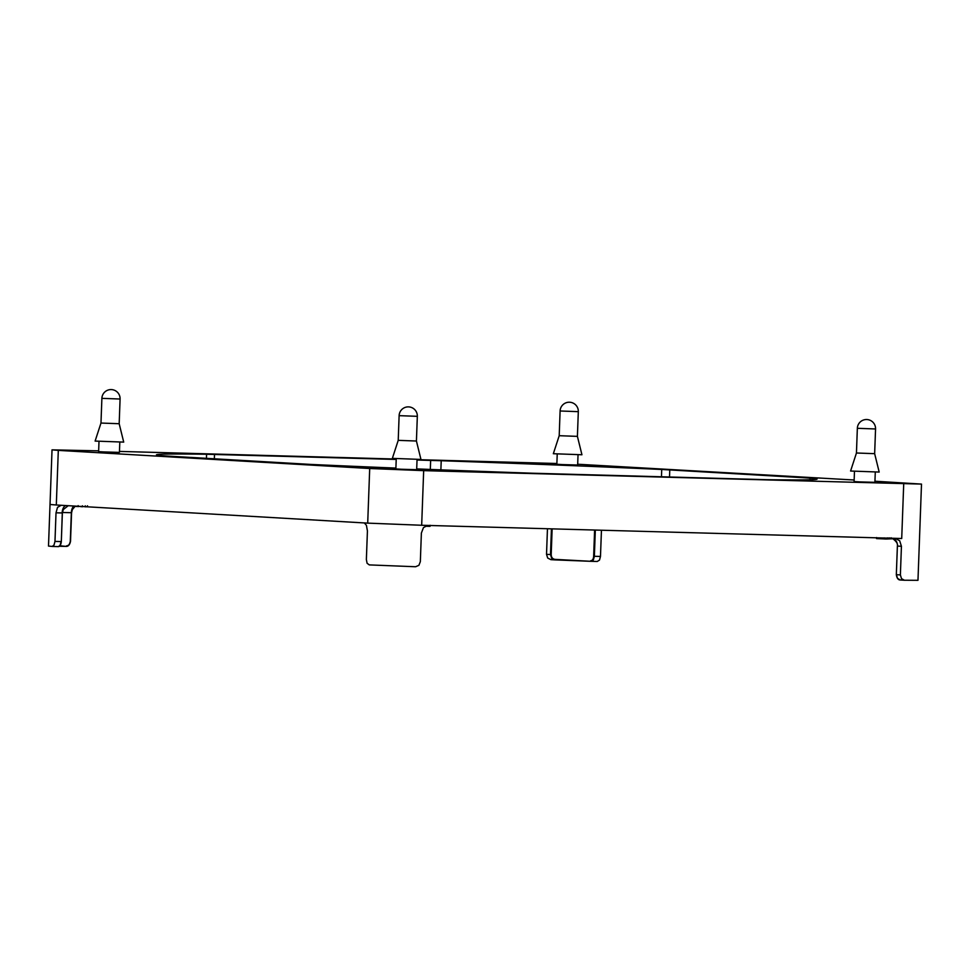 <?xml version="1.0" encoding="UTF-8"?>
<svg xmlns="http://www.w3.org/2000/svg" width="970" height="970" viewBox="0 0 970 970"><rect width="100%" height="100%" fill="white"/><g stroke="black" fill="none" stroke-linecap="round" stroke-linejoin="round"><path stroke-width="1.45" d="M119.807 442.114L119.431 452.384L104.057 451.947L98.625 451.62L99.001 441.35M875.279 472.063L874.904 482.32L859.529 481.896L854.097 481.569L854.473 471.299M578.035 454.76L577.659 465.018L562.285 464.582L556.853 464.254L557.229 453.996M417.051 459.416L416.676 469.686L401.301 469.25L395.869 468.922L396.245 458.652M100.977 423.053L95.108 441.071L123.711 442.114L119.177 423.72L100.977 423.053L101.886 398.355L120.086 399.022A9.106 9.106 0 0 0 111.514 389.588A9.106 9.106 0 0 0 101.886 398.355M856.449 453.002L850.581 471.02L879.184 472.063L874.649 453.669L856.449 453.002L857.347 428.303L875.558 428.97A9.106 9.106 0 0 0 866.986 419.537A9.106 9.106 0 0 0 857.347 428.303M559.205 435.7L553.337 453.717L581.939 454.76L577.405 436.367L559.205 435.7L560.102 410.989L578.314 411.656A9.106 9.106 0 0 0 569.463 402.223A9.106 9.106 0 0 0 560.102 410.989M398.221 440.356L392.353 458.373L420.956 459.428L416.421 441.023L398.221 440.356L399.119 415.657L417.33 416.324A9.106 9.106 0 0 0 408.479 406.879A9.106 9.106 0 0 0 399.119 415.657M61.219 505.261L57.521 507.358L56.017 512.803L54.975 541.405L54.029 545.031L52.247 546.449L58.455 546.619L60.164 545.201L61.086 541.575L54.975 541.405M56.308 504.994L50.028 504.473L56.308 504.994L58.309 450.383L52.028 449.85L98.649 450.844M427.782 525.413L423.466 527.595L421.38 533.063L420.337 561.666L418.907 565.316L415.584 566.747L369.303 564.904L367.084 563.255L366.369 559.532L367.424 530.929L366.43 525.34L364.32 522.927M367.594 523.121L421.841 525.267L367.594 523.121L56.418 505.006M601.448 530.226L600.478 556.453L594.367 556.283L593.361 559.92L590.997 561.315L555.119 559.375C552.597 559.035 551.299 557.435 551.202 554.573L552.136 528.868M591.045 561.315L597.229 561.484L599.496 560.09L600.478 556.453M890.545 538.047L892.739 538.653C896.486 541.466 898.026 543.94 897.383 546.074L896.328 574.676L897.395 546.074L901.433 546.304L900.378 574.919L896.413 574.689L897.529 578.399L900.354 579.999L904.173 580.218M900.378 574.919L901.506 578.629L904.367 580.23L900.354 579.999M70.434 541.308L69.052 544.946L66.118 546.401L59.97 545.77M547.456 528.735L546.522 554.319L547.674 558.029L550.887 559.654L554.646 559.872M555.119 559.375L550.887 559.654M554.767 559.872L551.663 558.259L550.487 554.549L546.522 554.319M901.433 546.304L899.675 540.739L895.14 538.326M594.61 530.032L593.652 556.259C593.458 559.108 592.44 560.611 590.621 560.781M901.542 538.508L421.841 525.267M554.888 559.884L590.972 561.315L554.888 559.884M59.982 545.504L61.243 541.575M62.407 512.5L71.344 512.706L70.289 541.308C69.913 544.146 68.64 545.673 66.481 545.892M52.028 449.85L48.5 546.074L52.247 546.449M874.94 481.217L921.5 484.091L917.972 580.315L904.367 580.23M891.042 538.774L893.055 538.799M888.023 538.871L889.441 538.908L889.466 538.168M886.677 538.908L888.096 538.956L888.168 537.913M876.589 537.817L876.71 538.605L884.216 538.908M876.565 538.58L876.747 537.817M884.288 538.023L884.858 538.98L887.247 538.968L887.283 538.107M884.252 538.932L884.349 538.023M888.908 538.835L890.969 538.823M425.054 526.225L430.074 526.322L430.11 525.279M85.251 506.752L87.397 506.825L87.47 505.782M76.606 506.182L78.109 506.607M78.158 506.267L82.377 506.776M82.426 506.51L85.202 506.679M82.414 505.806L82.486 506.522M74.072 506.025L76.581 506.546M577.683 464.23L854.158 480.004M417.027 460.022L441.217 460.726A330.54 4.62 -177.9 0 1 661.734 469.468L813.927 478.331A330.54 4.62 -177.9 0 1 817.079 479.083A330.54 4.62 -177.9 0 1 766.93 479.689L532.312 473.214A330.54 4.62 -177.9 0 1 416.7 468.91M395.905 468.086A330.54 4.62 -177.9 0 1 311.794 464.472L159.601 455.609A330.54 4.62 -177.9 0 1 156.449 454.857A330.54 4.62 -177.9 0 1 206.598 454.251L396.221 459.44M119.468 451.414L396.233 459.053M417.039 459.634L556.877 463.502M921.5 484.091L423.672 470.644L369.703 468.51L58.309 450.383M52.319 546.449L58.418 546.619C60.007 546.377 60.964 544.691 61.328 541.575L62.298 512.96M591.106 561.315L597.168 561.484M73.829 506.013A7.808 4.353 91.6 0 0 71.344 512.706L71.489 512.693M66.118 546.401L59.461 546.268L66.118 546.401C68.312 546.498 69.779 544.8 70.519 541.308L70.289 541.308M551.433 528.844L550.487 554.549L551.202 554.573M65.742 505.54A7.808 4.256 -88.4 0 0 63.583 507.516A7.808 4.256 -88.4 0 0 62.141 512.96L56.017 512.803M897.468 546.074A7.808 6.548 93.3 0 0 895.746 540.508A7.808 6.548 93.3 0 0 892.351 538.253M595.325 530.057L594.367 556.283L593.652 556.259M61.316 541.575L62.371 512.972L63.305 509.553L68.252 505.685M889.017 538.156L888.981 538.908M887.671 538.12L887.647 538.944M888.132 538.132L888.096 538.956M877.595 537.841L877.571 538.641M884.895 538.047L884.858 538.98M885.549 538.059L885.513 538.993M885.925 538.071L885.901 539.005M890.278 538.192L890.254 538.859M891.054 538.217L891.03 538.871M430.098 525.497L430.074 526.322M426.57 525.558L426.545 526.286M427.709 525.425L427.673 526.322M428.655 525.461L428.631 526.334M429.831 525.485L429.807 526.334M441.217 460.726L440.877 469.868M661.734 469.468L661.467 476.816M430.644 460.398L430.316 469.456M214.503 454.433L214.346 458.858M206.598 454.251L206.44 458.398M813.927 478.331L813.878 479.604M809.986 478.04L809.926 479.774M669.773 469.88L669.518 477.046M901.712 538.508L903.713 483.897M421.671 525.267L423.672 470.644M367.703 523.121L369.703 468.51M577.405 436.367L578.314 411.656M874.649 453.669L875.558 428.97M74.945 506.558L72.374 509.529L71.574 512.706L70.519 541.308M900.257 579.987C898.171 579.963 896.862 578.193 896.328 574.676M889.466 538.908L889.502 537.865M876.54 538.592L876.577 537.55M884.216 538.944L884.252 537.901M887.295 538.956L887.332 537.926M891.175 538.847L891.224 537.817M78.109 506.667L78.146 505.637M85.251 506.873L85.287 505.831M416.421 441.023L417.33 416.324M119.177 423.72L120.086 399.022"/></g></svg>
